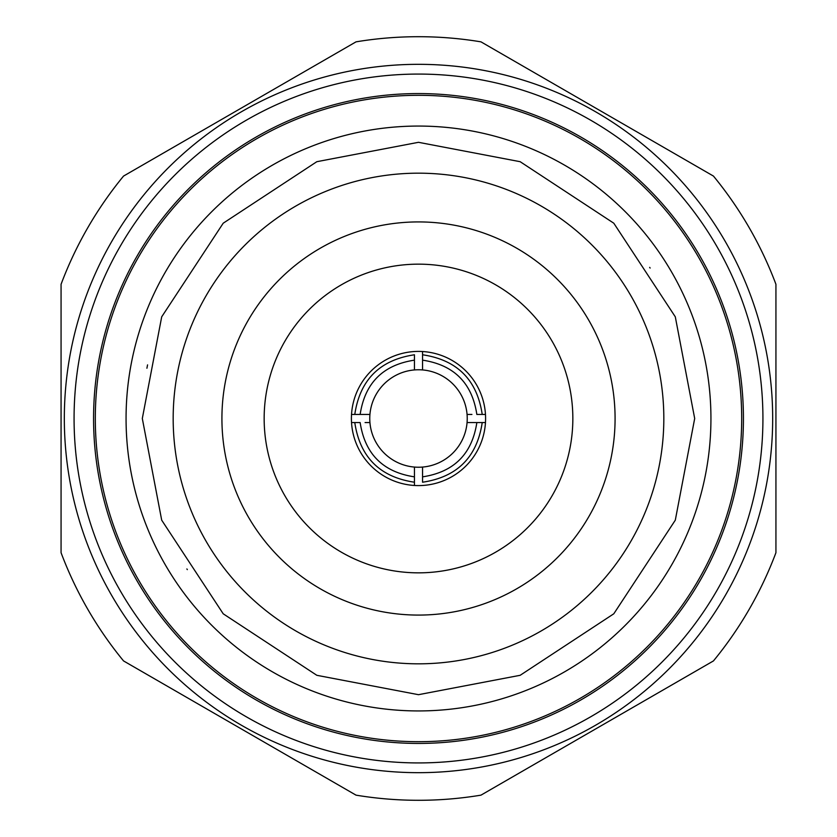 <?xml version="1.0" encoding="UTF-8"?>
<svg xmlns="http://www.w3.org/2000/svg" width="837" height="837" viewBox="0 0 837 837"><rect width="100%" height="100%" fill="white"/><g stroke="black" fill="none" stroke-linecap="round" stroke-linejoin="round"><path stroke-width="1.26" d="M74.074 418.5A344.425 344.425 0 0 0 418.5 762.925A344.425 344.425 0 0 0 762.925 418.5A344.425 344.425 0 0 0 418.5 74.074A344.425 344.425 0 0 0 74.074 418.5M772.677 418.5A354.177 354.177 0 0 1 418.5 772.677A354.177 354.177 0 0 1 64.323 418.5A354.177 354.177 0 0 1 418.5 64.323A354.177 354.177 0 0 1 772.677 418.5M61.07 418.5L61.07 552.723A381.798 381.798 0 0 0 123.552 660.927L356.028 795.15A381.798 381.798 0 0 0 480.972 795.15L713.448 660.927A381.798 381.798 0 0 0 775.93 552.723L775.93 284.277A381.798 381.798 0 0 0 713.448 176.073L480.972 41.85A381.798 381.798 0 0 0 356.028 41.85L123.552 176.073A381.798 381.798 0 0 0 61.07 284.277L61.07 418.5M418.5 264.157A154.343 154.343 0 0 1 572.843 418.5A154.343 154.343 0 0 1 418.5 572.843A154.343 154.343 0 0 1 264.157 418.5A154.343 154.343 0 0 1 418.5 264.157M418.5 694.689L520.164 675.302L613.793 613.793L675.302 520.164L694.689 418.5L675.302 316.836L613.793 223.207L520.164 161.698L418.5 142.311L316.836 161.698L223.207 223.207L161.698 316.836L142.311 418.5L161.698 520.164L223.207 613.793L316.836 675.302L418.5 694.689M418.5 710.937A292.437 292.437 0 0 0 710.937 418.5A292.437 292.437 0 0 0 418.5 126.063A292.437 292.437 0 0 0 126.063 418.5A292.437 292.437 0 0 0 418.5 710.937A292.437 292.437 0 0 1 126.063 418.5A292.437 292.437 0 0 1 418.5 126.063M418.5 743.434A324.934 324.934 0 0 1 93.566 418.5A324.934 324.934 0 0 1 418.5 93.566A324.934 324.934 0 0 1 743.434 418.5A324.934 324.934 0 0 1 418.5 743.434M418.5 741.687A323.187 323.187 0 0 1 95.313 418.5A323.187 323.187 0 0 1 418.5 95.313A323.187 323.187 0 0 1 741.687 418.5A323.187 323.187 0 0 1 418.5 741.687M418.5 173.175A245.325 245.325 0 0 1 663.825 418.5A245.325 245.325 0 0 1 418.5 663.825A245.325 245.325 0 0 1 173.175 418.5A245.325 245.325 0 0 1 418.5 173.175M418.5 221.92A196.58 196.58 0 0 1 615.08 418.5A196.58 196.58 0 0 1 418.5 615.08A196.58 196.58 0 0 1 221.92 418.5A196.58 196.58 0 0 1 418.5 221.92M414.441 482.217L414.441 476.849C383.022 472.078 364.932 453.989 360.151 422.559L351.53 422.559A67.096 67.096 0 0 1 422.559 351.53L422.559 360.151C453.978 364.922 472.068 383.011 476.849 414.441L485.47 414.441A67.096 67.096 0 0 1 414.441 485.47L414.441 482.217L414.441 485.47A67.096 67.096 0 0 1 351.53 422.559L354.783 422.559C359.952 457.169 379.831 477.048 414.441 482.217M414.441 476.849L414.441 467.067A48.745 48.745 0 0 1 369.933 422.559L365.078 422.559M422.559 471.922L422.559 482.217C457.169 477.048 477.048 457.169 482.217 422.559L476.849 422.559C472.078 453.978 453.989 472.068 422.559 476.849L422.559 467.067A48.745 48.745 0 0 0 467.067 422.559L476.849 422.559M422.559 360.151L422.559 369.933A48.745 48.745 0 0 1 467.067 414.441L471.922 414.441M414.441 365.078L414.441 354.783C379.831 359.952 359.952 379.831 354.783 414.441L360.151 414.441C364.922 383.022 383.011 364.932 414.441 360.151L414.441 369.933A48.745 48.745 0 0 0 369.933 422.559M360.151 414.441L369.933 414.441L360.151 414.441M422.559 367.056L422.559 369.933A48.745 48.745 0 0 0 414.441 369.933M467.067 414.441A48.745 48.745 0 0 1 467.067 422.559M414.441 469.944L414.441 467.067A48.745 48.745 0 0 0 422.559 467.067M485.47 422.559L482.217 422.559L485.47 422.559M482.217 414.441L485.47 414.441A67.096 67.096 0 0 0 422.559 351.53L422.559 354.783C457.169 359.952 477.048 379.831 482.217 414.441M351.53 414.441L354.783 414.441L351.53 414.441M187.331 569.631A276.189 276.189 0 0 1 186.881 568.951M146.914 368.238A276.189 276.189 0 0 1 147.563 364.88M649.669 267.369A276.189 276.189 0 0 1 650.119 268.049"/></g></svg>
